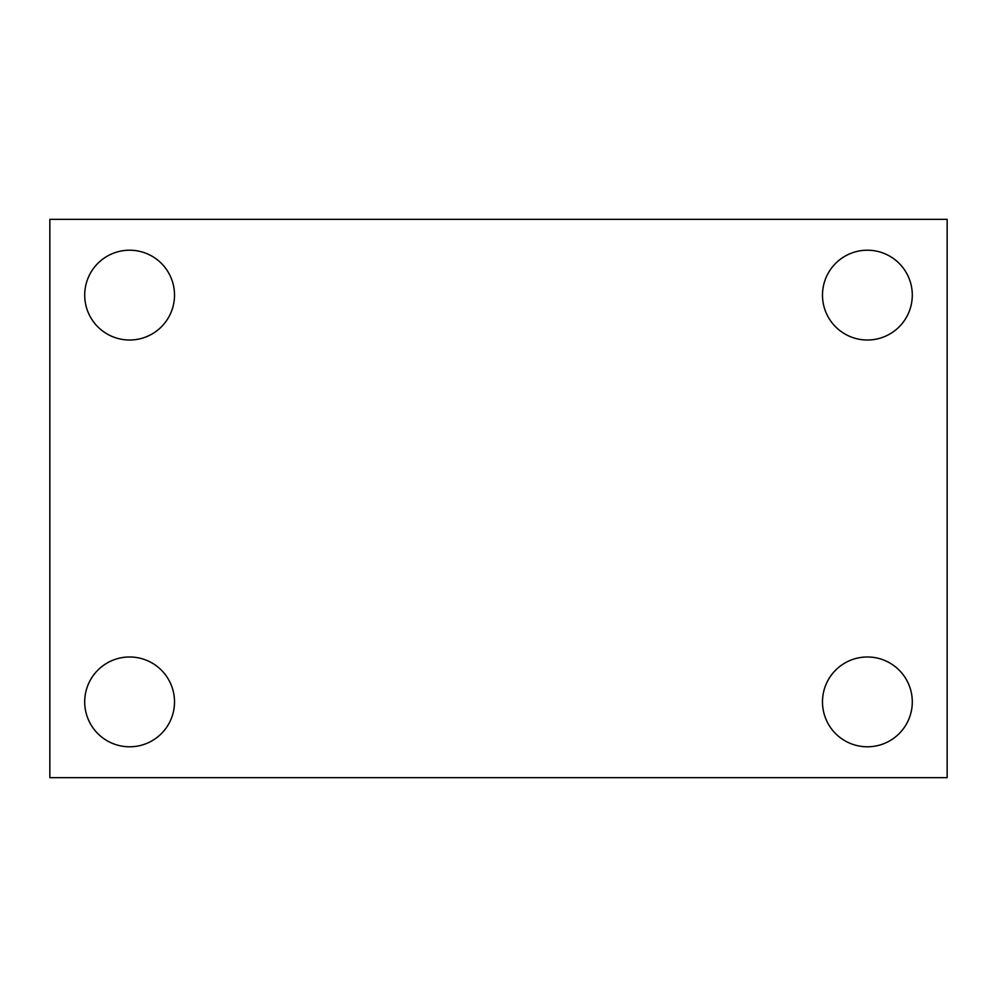 <?xml version="1.0" encoding="UTF-8"?>
<svg xmlns="http://www.w3.org/2000/svg" width="997" height="997" viewBox="0 0 997 997"><rect width="100%" height="100%" fill="white"/><g stroke="black" fill="none" stroke-linecap="round" stroke-linejoin="round"><path stroke-width="1.5" d="M49.85 777.66L49.85 219.34L947.15 219.34L947.15 777.66L49.85 777.66M129.61 746.79A44.902 44.902 0 0 0 174.512 701.888A44.902 44.902 0 0 0 129.61 656.986A44.902 44.902 0 0 0 84.708 701.888A44.902 44.902 0 0 0 129.61 746.79M867.39 746.79A44.902 44.902 0 0 0 912.292 701.888A44.902 44.902 0 0 0 867.39 656.986A44.902 44.902 0 0 0 822.488 701.888A44.902 44.902 0 0 0 867.39 746.79M867.39 340.014A44.902 44.902 0 0 0 912.292 295.112A44.902 44.902 0 0 0 867.39 250.21A44.902 44.902 0 0 0 822.488 295.112A44.902 44.902 0 0 0 867.39 340.014M129.61 340.014A44.902 44.902 0 0 0 174.512 295.112A44.902 44.902 0 0 0 129.61 250.21A44.902 44.902 0 0 0 84.708 295.112A44.902 44.902 0 0 0 129.61 340.014"/></g></svg>
